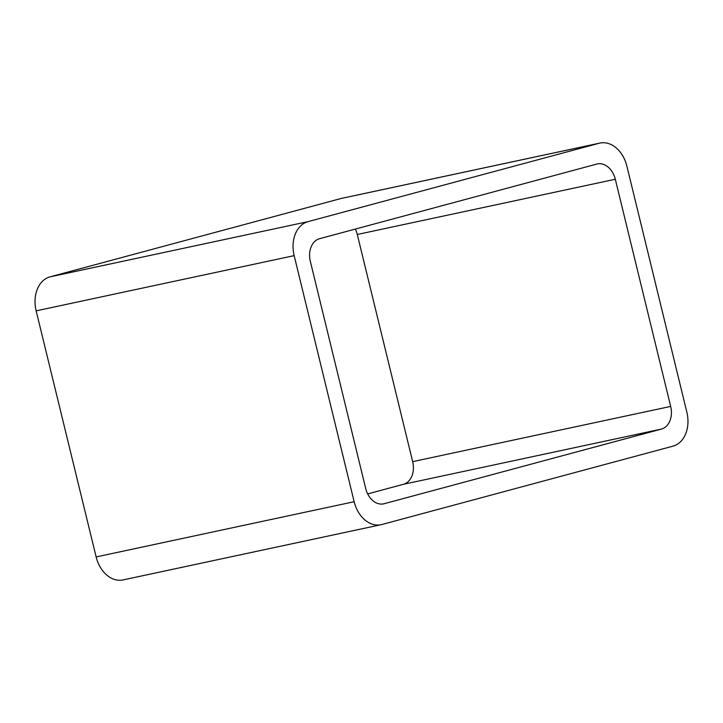 <?xml version="1.0" encoding="UTF-8"?>
<svg xmlns="http://www.w3.org/2000/svg" width="723" height="723" viewBox="0 0 723 723"><rect width="100%" height="100%" fill="white"/><g stroke="black" fill="none" stroke-linecap="round" stroke-linejoin="round"><path stroke-width="1.08" d="M354.153 501.717L294.162 255.635L36.15 310.854L96.141 556.936A29.236 21.518 -102.1 0 0 123.055 579.927L381.066 524.708A29.236 21.518 -102.1 0 1 354.153 501.717L96.141 556.936M294.162 255.635A29.236 21.518 -102.1 0 1 308.034 221.636L599.141 143.262A29.236 21.518 -102.1 0 1 599.945 143.073A29.236 21.518 -102.1 0 1 626.859 166.064L686.85 412.146A29.236 21.518 -102.1 0 1 672.977 446.145L381.871 524.518A29.236 21.518 -102.1 0 1 381.066 524.708M599.141 143.262L341.129 198.482A29.236 21.518 -102.1 0 1 341.934 198.292L599.945 143.073M341.129 198.482L50.023 276.855A29.236 21.518 -102.1 0 0 36.15 310.854M661.437 429.082A19.494 14.352 -102.1 0 0 670.682 406.416L615.309 179.259A19.494 14.352 -102.1 0 0 597.361 163.931A19.494 14.352 -102.1 0 0 596.827 164.058L319.584 238.698A19.494 14.352 -102.1 0 0 310.33 261.365L365.711 488.522A19.494 14.352 -102.1 0 0 383.651 503.85A19.494 14.352 -102.1 0 0 384.184 503.714L661.437 429.082L403.416 484.302L367.673 493.917M670.682 406.416L412.67 461.636A19.494 14.352 -102.1 0 1 403.416 484.302M412.67 461.636L357.289 234.478A19.494 14.352 -102.1 0 0 355.327 229.083M308.034 221.636L50.023 276.855M384.184 503.714L383.109 503.949M615.309 179.259L357.289 234.478"/></g></svg>
